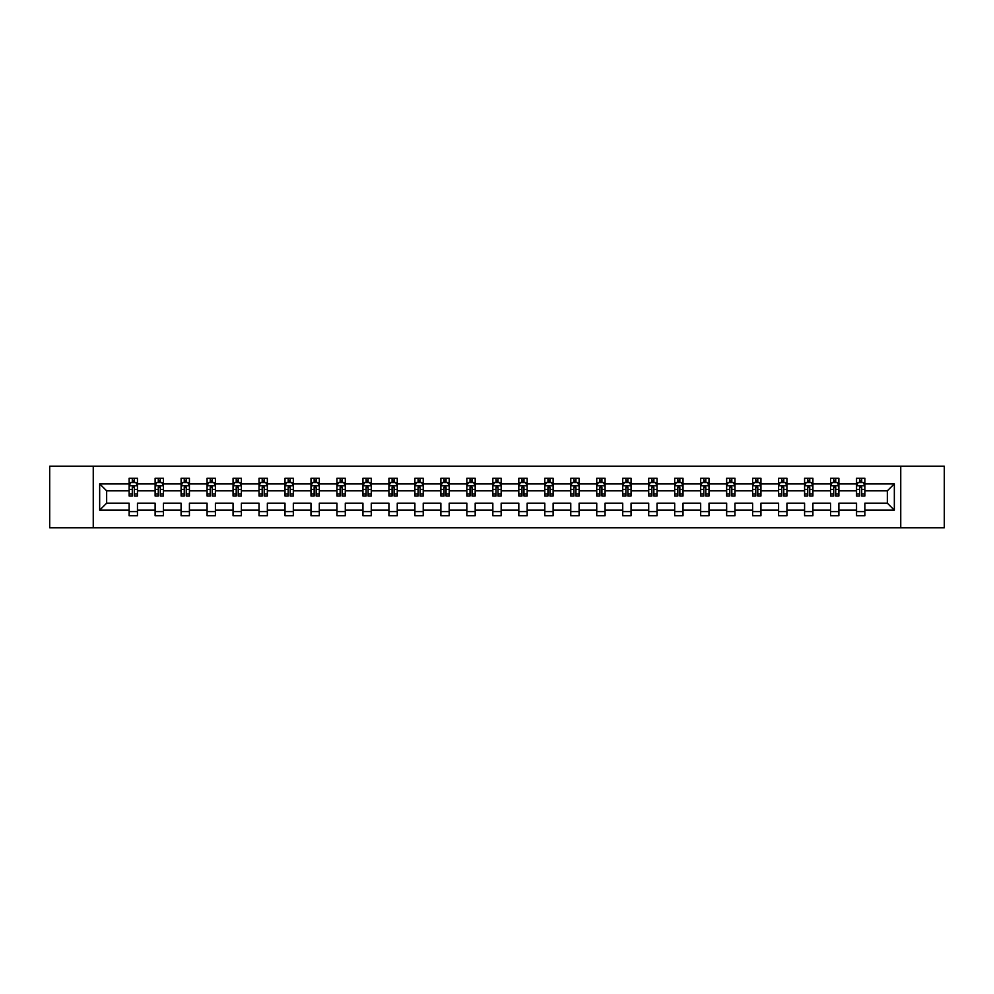 <?xml version="1.0" encoding="UTF-8"?>
<svg xmlns="http://www.w3.org/2000/svg" width="994" height="994" viewBox="0 0 994 994"><rect width="100%" height="100%" fill="white"/><g stroke="black" fill="none" stroke-linecap="round" stroke-linejoin="round"><path stroke-width="1.49" d="M900.75 466.186L49.7 466.186L49.7 527.814L944.3 527.814L944.3 466.186L900.75 466.186L900.75 527.814M864.867 510.158L864.867 503.163L887.344 503.163L894.339 510.158L864.867 510.158L864.867 515.737L856.542 515.737L856.542 510.158L838.886 510.158L838.886 515.737L830.562 515.737L830.562 510.158L812.906 510.158L812.906 515.737L804.581 515.737L804.581 510.158L786.925 510.158L786.925 515.737L778.6 515.737L778.6 510.158L760.944 510.158L760.944 515.737L752.62 515.737L752.62 510.158L734.976 510.158L734.976 515.737L726.651 515.737L726.651 510.158L708.995 510.158L708.995 515.737L700.671 515.737L700.671 510.158L683.015 510.158L683.015 515.737L674.69 515.737L674.69 510.158L657.034 510.158L657.034 515.737L648.709 515.737L648.709 510.158L631.053 510.158L631.053 515.737L622.729 515.737L622.729 510.158L605.073 510.158L605.073 515.737L596.748 515.737L596.748 510.158L579.104 510.158L579.104 515.737L570.767 515.737L570.767 510.158L553.124 510.158L553.124 515.737L544.799 515.737L544.799 510.158L527.143 510.158L527.143 515.737L518.818 515.737L518.818 510.158L501.162 510.158L501.162 515.737L492.838 515.737L492.838 510.158L475.182 510.158L475.182 515.737L466.857 515.737L466.857 510.158L449.201 510.158L449.201 515.737L440.876 515.737L440.876 510.158L423.233 510.158L423.233 515.737L414.896 515.737L414.896 510.158L397.252 510.158L397.252 515.737L388.927 515.737L388.927 510.158L371.271 510.158L371.271 515.737L362.947 515.737L362.947 510.158L345.291 510.158L345.291 515.737L336.966 515.737L336.966 510.158L319.31 510.158L319.31 515.737L310.985 515.737L310.985 510.158L293.329 510.158L293.329 515.737L285.005 515.737L285.005 510.158L267.349 510.158L267.349 515.737L259.024 515.737L259.024 510.158L241.38 510.158L241.38 515.737L233.056 515.737L233.056 510.158L215.4 510.158L215.4 515.737L207.075 515.737L207.075 510.158L189.419 510.158L189.419 515.737L181.094 515.737L181.094 510.158L163.438 510.158L163.438 515.737L155.114 515.737L155.114 510.158L137.458 510.158L137.458 515.737L129.133 515.737L129.133 510.158L99.661 510.158L99.661 483.842L129.133 483.842L129.133 478.263L137.458 478.263L137.458 483.842L155.114 483.842L155.114 478.263L163.438 478.263L163.438 483.842L181.094 483.842L181.094 478.263L189.419 478.263L189.419 483.842L207.075 483.842L207.075 478.263L215.4 478.263L215.4 483.842L233.056 483.842L233.056 478.263L241.38 478.263L241.38 483.842L259.024 483.842L259.024 478.263L267.349 478.263L267.349 483.842L285.005 483.842L285.005 478.263L293.329 478.263L293.329 483.842L310.985 483.842L310.985 478.263L319.31 478.263L319.31 483.842L336.966 483.842L336.966 478.263L345.291 478.263L345.291 483.842L362.947 483.842L362.947 478.263L371.271 478.263L371.271 483.842L388.927 483.842L388.927 478.263L397.252 478.263L397.252 483.842L414.896 483.842L414.896 478.263L423.233 478.263L423.233 483.842L440.876 483.842L440.876 478.263L449.201 478.263L449.201 483.842L466.857 483.842L466.857 478.263L475.182 478.263L475.182 483.842L492.838 483.842L492.838 478.263L501.162 478.263L501.162 483.842L518.818 483.842L518.818 478.263L527.143 478.263L527.143 483.842L544.799 483.842L544.799 478.263L553.124 478.263L553.124 483.842L570.767 483.842L570.767 478.263L579.104 478.263L579.104 483.842L596.748 483.842L596.748 478.263L605.073 478.263L605.073 483.842L622.729 483.842L622.729 478.263L631.053 478.263L631.053 483.842L648.709 483.842L648.709 478.263L657.034 478.263L657.034 483.842L674.69 483.842L674.69 478.263L683.015 478.263L683.015 483.842L700.671 483.842L700.671 478.263L708.995 478.263L708.995 483.842L726.651 483.842L726.651 478.263L734.976 478.263L734.976 483.842L752.62 483.842L752.62 478.263L760.944 478.263L760.944 483.842L778.6 483.842L778.6 478.263L786.925 478.263L786.925 483.842L804.581 483.842L804.581 478.263L812.906 478.263L812.906 483.842L830.562 483.842L830.562 478.263L838.886 478.263L838.886 483.842L856.542 483.842L856.542 478.263L864.867 478.263L864.867 483.842L894.339 483.842L894.339 510.158M93.25 527.814L93.25 466.186M856.542 483.842L856.542 490.837L838.886 490.837L838.886 483.842M838.886 510.158L838.886 503.163L856.542 503.163L856.542 510.158M830.562 483.842L830.562 490.837L812.906 490.837L812.906 483.842M812.906 510.158L812.906 503.163L830.562 503.163L830.562 510.158M804.581 483.842L804.581 490.837L786.925 490.837L786.925 483.842M786.925 510.158L786.925 503.163L804.581 503.163L804.581 510.158M778.6 483.842L778.6 490.837L760.944 490.837L760.944 483.842M760.944 510.158L760.944 503.163L778.6 503.163L778.6 510.158M752.62 483.842L752.62 490.837L734.976 490.837L734.976 483.842M734.976 510.158L734.976 503.163L752.62 503.163L752.62 510.158M726.651 483.842L726.651 490.837L708.995 490.837L708.995 483.842M708.995 510.158L708.995 503.163L726.651 503.163L726.651 510.158M700.671 483.842L700.671 490.837L683.015 490.837L683.015 483.842M683.015 510.158L683.015 503.163L700.671 503.163L700.671 510.158M674.69 483.842L674.69 490.837L657.034 490.837L657.034 483.842M657.034 510.158L657.034 503.163L674.69 503.163L674.69 510.158M648.709 483.842L648.709 490.837L631.053 490.837L631.053 483.842M631.053 510.158L631.053 503.163L648.709 503.163L648.709 510.158M622.729 483.842L622.729 490.837L605.073 490.837L605.073 483.842M605.073 510.158L605.073 503.163L622.729 503.163L622.729 510.158M596.748 483.842L596.748 490.837L579.104 490.837L579.104 483.842M579.104 510.158L579.104 503.163L596.748 503.163L596.748 510.158M570.767 483.842L570.767 490.837L553.124 490.837L553.124 483.842M553.124 510.158L553.124 503.163L570.767 503.163L570.767 510.158M544.799 483.842L544.799 490.837L527.143 490.837L527.143 483.842M527.143 510.158L527.143 503.163L544.799 503.163L544.799 510.158M518.818 483.842L518.818 490.837L501.162 490.837L501.162 483.842M501.162 510.158L501.162 503.163L518.818 503.163L518.818 510.158M492.838 483.842L492.838 490.837L475.182 490.837L475.182 483.842M475.182 510.158L475.182 503.163L492.838 503.163L492.838 510.158M466.857 483.842L466.857 490.837L449.201 490.837L449.201 483.842M449.201 510.158L449.201 503.163L466.857 503.163L466.857 510.158M440.876 483.842L440.876 490.837L423.233 490.837L423.233 483.842M423.233 510.158L423.233 503.163L440.876 503.163L440.876 510.158M414.896 483.842L414.896 490.837L397.252 490.837L397.252 483.842M397.252 510.158L397.252 503.163L414.896 503.163L414.896 510.158M388.927 483.842L388.927 490.837L371.271 490.837L371.271 483.842M371.271 510.158L371.271 503.163L388.927 503.163L388.927 510.158M362.947 483.842L362.947 490.837L345.291 490.837L345.291 483.842M345.291 510.158L345.291 503.163L362.947 503.163L362.947 510.158M336.966 483.842L336.966 490.837L319.31 490.837L319.31 483.842M319.31 510.158L319.31 503.163L336.966 503.163L336.966 510.158M310.985 483.842L310.985 490.837L293.329 490.837L293.329 483.842M293.329 510.158L293.329 503.163L310.985 503.163L310.985 510.158M285.005 483.842L285.005 490.837L267.349 490.837L267.349 483.842M267.349 510.158L267.349 503.163L285.005 503.163L285.005 510.158M259.024 483.842L259.024 490.837L241.38 490.837L241.38 483.842M241.38 510.158L241.38 503.163L259.024 503.163L259.024 510.158M233.056 483.842L233.056 490.837L215.4 490.837L215.4 483.842M215.4 510.158L215.4 503.163L233.056 503.163L233.056 510.158M207.075 483.842L207.075 490.837L189.419 490.837L189.419 483.842M189.419 510.158L189.419 503.163L207.075 503.163L207.075 510.158M181.094 483.842L181.094 490.837L163.438 490.837L163.438 483.842M163.438 510.158L163.438 503.163L181.094 503.163L181.094 510.158M155.114 483.842L155.114 490.837L137.458 490.837L137.458 483.842M137.458 510.158L137.458 503.163L155.114 503.163L155.114 510.158M129.133 483.842L129.133 490.837L106.656 490.837L106.656 503.163L129.133 503.163L129.133 510.158M99.661 483.842L106.656 490.837M887.344 503.163L887.344 490.837L864.867 490.837L864.867 483.842M859.698 482.425L861.699 482.425M833.73 482.425L835.718 482.425M807.749 482.425L809.75 482.425M781.769 482.425L783.769 482.425M755.788 482.425L757.788 482.425M729.807 482.425L731.808 482.425M703.827 482.425L705.827 482.425M677.846 482.425L679.846 482.425M651.878 482.425L653.866 482.425M625.897 482.425L627.897 482.425M599.916 482.425L601.917 482.425M573.936 482.425L575.936 482.425M547.955 482.425L549.955 482.425M521.974 482.425L523.975 482.425M496.006 482.425L497.994 482.425M470.025 482.425L472.026 482.425M444.045 482.425L446.045 482.425M418.064 482.425L420.064 482.425M392.083 482.425L394.084 482.425M366.103 482.425L368.103 482.425M340.134 482.425L342.122 482.425M314.154 482.425L316.154 482.425M288.173 482.425L290.173 482.425M262.192 482.425L264.193 482.425M236.212 482.425L238.212 482.425M210.231 482.425L212.231 482.425M184.25 482.425L186.251 482.425M158.282 482.425L160.27 482.425M132.301 482.425L134.302 482.425M129.133 511.575L137.458 511.575M155.114 511.575L163.438 511.575M181.094 511.575L189.419 511.575M207.075 511.575L215.4 511.575M233.056 511.575L241.38 511.575M259.024 511.575L267.349 511.575M285.005 511.575L293.329 511.575M310.985 511.575L319.31 511.575M336.966 511.575L345.291 511.575M362.947 511.575L371.271 511.575M388.927 511.575L397.252 511.575M414.896 511.575L423.233 511.575M440.876 511.575L449.201 511.575M466.857 511.575L475.182 511.575M492.838 511.575L501.162 511.575M518.818 511.575L527.143 511.575M544.799 511.575L553.124 511.575M570.767 511.575L579.104 511.575M596.748 511.575L605.073 511.575M622.729 511.575L631.053 511.575M648.709 511.575L657.034 511.575M674.69 511.575L683.015 511.575M700.671 511.575L708.995 511.575M726.651 511.575L734.976 511.575M752.62 511.575L760.944 511.575M778.6 511.575L786.925 511.575M804.581 511.575L812.906 511.575M830.562 511.575L838.886 511.575M856.542 511.575L864.867 511.575M106.656 503.163L99.661 510.158M894.339 483.842L887.344 490.837M134.302 480.425L132.301 480.425M130.699 482.711L129.133 482.711L129.133 478.263L132.301 478.263L132.301 482.512M129.133 493.919L129.133 496.006L132.301 496.006L132.301 493.919L129.133 493.919L129.133 490.837M137.458 490.837L137.458 496.006L134.302 496.006L134.302 487.097L132.301 487.097L132.301 493.919M135.892 482.711L137.458 482.711L137.458 478.263L134.302 478.263L134.302 482.512M137.458 485.842L135.793 482.512L130.798 482.512L129.133 485.842M160.27 480.425L158.282 480.425M156.679 482.711L155.114 482.711L155.114 478.263L158.282 478.263L158.282 482.512M155.114 493.919L155.114 496.006L158.282 496.006L158.282 493.919L155.114 493.919L155.114 490.837M163.438 490.837L163.438 496.006L160.27 496.006L160.27 487.097L158.282 487.097L158.282 493.919M161.873 482.711L163.438 482.711L163.438 478.263L160.27 478.263L160.27 482.512M163.438 485.842L161.773 482.512L156.779 482.512L155.114 485.842M186.251 480.425L184.25 480.425M182.66 482.711L181.094 482.711L181.094 478.263L184.25 478.263L184.25 482.512M181.094 493.919L181.094 496.006L184.25 496.006L184.25 493.919L181.094 493.919L181.094 490.837M189.419 490.837L189.419 496.006L186.251 496.006L186.251 487.097L184.25 487.097L184.25 493.919M187.854 482.711L189.419 482.711L189.419 478.263L186.251 478.263L186.251 482.512M189.419 485.842L187.754 482.512L182.759 482.512L181.094 485.842M212.231 480.425L210.231 480.425M208.641 482.711L207.075 482.711L207.075 478.263L210.231 478.263L210.231 482.512M207.075 493.919L207.075 496.006L210.231 496.006L210.231 493.919L207.075 493.919L207.075 490.837M215.4 490.837L215.4 496.006L212.231 496.006L212.231 487.097L210.231 487.097L210.231 493.919M213.834 482.711L215.4 482.711L215.4 478.263L212.231 478.263L212.231 482.512M215.4 485.842L213.735 482.512L208.74 482.512L207.075 485.842M238.212 480.425L236.212 480.425M234.621 482.711L233.056 482.711L233.056 478.263L236.212 478.263L236.212 482.512M233.056 493.919L233.056 496.006L236.212 496.006L236.212 493.919L233.056 493.919L233.056 490.837M241.38 490.837L241.38 496.006L238.212 496.006L238.212 487.097L236.212 487.097L236.212 493.919M239.815 482.711L241.38 482.711L241.38 478.263L238.212 478.263L238.212 482.512M241.38 485.842L239.716 482.512L234.721 482.512L233.056 485.842M264.193 480.425L262.192 480.425M260.59 482.711L259.024 482.711L259.024 478.263L262.192 478.263L262.192 482.512M259.024 493.919L259.024 496.006L262.192 496.006L262.192 493.919L259.024 493.919L259.024 490.837M267.349 490.837L267.349 496.006L264.193 496.006L264.193 487.097L262.192 487.097L262.192 493.919M265.796 482.711L267.349 482.711L267.349 478.263L264.193 478.263L264.193 482.512M267.349 485.842L265.684 482.512L260.689 482.512L259.024 485.842M290.173 480.425L288.173 480.425M286.57 482.711L285.005 482.711L285.005 478.263L288.173 478.263L288.173 482.512M285.005 493.919L285.005 496.006L288.173 496.006L288.173 493.919L285.005 493.919L285.005 490.837M293.329 490.837L293.329 496.006L290.173 496.006L290.173 487.097L288.173 487.097L288.173 493.919M291.764 482.711L293.329 482.711L293.329 478.263L290.173 478.263L290.173 482.512M293.329 485.842L291.664 482.512L286.67 482.512L285.005 485.842M316.154 480.425L314.154 480.425M312.551 482.711L310.985 482.711L310.985 478.263L314.154 478.263L314.154 482.512M310.985 493.919L310.985 496.006L314.154 496.006L314.154 493.919L310.985 493.919L310.985 490.837M319.31 490.837L319.31 496.006L316.154 496.006L316.154 487.097L314.154 487.097L314.154 493.919M317.745 482.711L319.31 482.711L319.31 478.263L316.154 478.263L316.154 482.512M319.31 485.842L317.645 482.512L312.65 482.512L310.985 485.842M342.122 480.425L340.134 480.425M338.532 482.711L336.966 482.711L336.966 478.263L340.134 478.263L340.134 482.512M336.966 493.919L336.966 496.006L340.134 496.006L340.134 493.919L336.966 493.919L336.966 490.837M345.291 490.837L345.291 496.006L342.122 496.006L342.122 487.097L340.134 487.097L340.134 493.919M343.725 482.711L345.291 482.711L345.291 478.263L342.122 478.263L342.122 482.512M345.291 485.842L343.626 482.512L338.631 482.512L336.966 485.842M368.103 480.425L366.103 480.425M364.512 482.711L362.947 482.711L362.947 478.263L366.103 478.263L366.103 482.512M362.947 493.919L362.947 496.006L366.103 496.006L366.103 493.919L362.947 493.919L362.947 490.837M371.271 490.837L371.271 496.006L368.103 496.006L368.103 487.097L366.103 487.097L366.103 493.919M369.706 482.711L371.271 482.711L371.271 478.263L368.103 478.263L368.103 482.512M371.271 485.842L369.606 482.512L364.612 482.512L362.947 485.842M394.084 480.425L392.083 480.425M390.493 482.711L388.927 482.711L388.927 478.263L392.083 478.263L392.083 482.512M388.927 493.919L388.927 496.006L392.083 496.006L392.083 493.919L388.927 493.919L388.927 490.837M397.252 490.837L397.252 496.006L394.084 496.006L394.084 487.097L392.083 487.097L392.083 493.919M395.687 482.711L397.252 482.711L397.252 478.263L394.084 478.263L394.084 482.512M397.252 485.842L395.587 482.512L390.592 482.512L388.927 485.842M420.064 480.425L418.064 480.425M416.461 482.711L414.896 482.711L414.896 478.263L418.064 478.263L418.064 482.512M414.896 493.919L414.896 496.006L418.064 496.006L418.064 493.919L414.896 493.919L414.896 490.837M423.233 490.837L423.233 496.006L420.064 496.006L420.064 487.097L418.064 487.097L418.064 493.919M421.667 482.711L423.233 482.711L423.233 478.263L420.064 478.263L420.064 482.512M423.233 485.842L421.568 482.512L416.561 482.512L414.896 485.842M446.045 480.425L444.045 480.425M442.442 482.711L440.876 482.711L440.876 478.263L444.045 478.263L444.045 482.512M440.876 493.919L440.876 496.006L444.045 496.006L444.045 493.919L440.876 493.919L440.876 490.837M449.201 490.837L449.201 496.006L446.045 496.006L446.045 487.097L444.045 487.097L444.045 493.919M447.635 482.711L449.201 482.711L449.201 478.263L446.045 478.263L446.045 482.512M449.201 485.842L447.536 482.512L442.541 482.512L440.876 485.842M472.026 480.425L470.025 480.425M468.422 482.711L466.857 482.711L466.857 478.263L470.025 478.263L470.025 482.512M466.857 493.919L466.857 496.006L470.025 496.006L470.025 493.919L466.857 493.919L466.857 490.837M475.182 490.837L475.182 496.006L472.026 496.006L472.026 487.097L470.025 487.097L470.025 493.919M473.616 482.711L475.182 482.711L475.182 478.263L472.026 478.263L472.026 482.512M475.182 485.842L473.517 482.512L468.522 482.512L466.857 485.842M497.994 480.425L496.006 480.425M494.403 482.711L492.838 482.711L492.838 478.263L496.006 478.263L496.006 482.512M492.838 493.919L492.838 496.006L496.006 496.006L496.006 493.919L492.838 493.919L492.838 490.837M501.162 490.837L501.162 496.006L497.994 496.006L497.994 487.097L496.006 487.097L496.006 493.919M499.597 482.711L501.162 482.711L501.162 478.263L497.994 478.263L497.994 482.512M501.162 485.842L499.497 482.512L494.503 482.512L492.838 485.842M523.975 480.425L521.974 480.425M520.384 482.711L518.818 482.711L518.818 478.263L521.974 478.263L521.974 482.512M518.818 493.919L518.818 496.006L521.974 496.006L521.974 493.919L518.818 493.919L518.818 490.837M527.143 490.837L527.143 496.006L523.975 496.006L523.975 487.097L521.974 487.097L521.974 493.919M525.577 482.711L527.143 482.711L527.143 478.263L523.975 478.263L523.975 482.512M527.143 485.842L525.478 482.512L520.483 482.512L518.818 485.842M549.955 480.425L547.955 480.425M546.365 482.711L544.799 482.711L544.799 478.263L547.955 478.263L547.955 482.512M544.799 493.919L544.799 496.006L547.955 496.006L547.955 493.919L544.799 493.919L544.799 490.837M553.124 490.837L553.124 496.006L549.955 496.006L549.955 487.097L547.955 487.097L547.955 493.919M551.558 482.711L553.124 482.711L553.124 478.263L549.955 478.263L549.955 482.512M553.124 485.842L551.459 482.512L546.464 482.512L544.799 485.842M575.936 480.425L573.936 480.425M572.333 482.711L570.767 482.711L570.767 478.263L573.936 478.263L573.936 482.512M570.767 493.919L570.767 496.006L573.936 496.006L573.936 493.919L570.767 493.919L570.767 490.837M579.104 490.837L579.104 496.006L575.936 496.006L575.936 487.097L573.936 487.097L573.936 493.919M577.539 482.711L579.104 482.711L579.104 478.263L575.936 478.263L575.936 482.512M579.104 485.842L577.439 482.512L572.432 482.512L570.767 485.842M601.917 480.425L599.916 480.425M598.313 482.711L596.748 482.711L596.748 478.263L599.916 478.263L599.916 482.512M596.748 493.919L596.748 496.006L599.916 496.006L599.916 493.919L596.748 493.919L596.748 490.837M605.073 490.837L605.073 496.006L601.917 496.006L601.917 487.097L599.916 487.097L599.916 493.919M603.507 482.711L605.073 482.711L605.073 478.263L601.917 478.263L601.917 482.512M605.073 485.842L603.408 482.512L598.413 482.512L596.748 485.842M627.897 480.425L625.897 480.425M624.294 482.711L622.729 482.711L622.729 478.263L625.897 478.263L625.897 482.512M622.729 493.919L622.729 496.006L625.897 496.006L625.897 493.919L622.729 493.919L622.729 490.837M631.053 490.837L631.053 496.006L627.897 496.006L627.897 487.097L625.897 487.097L625.897 493.919M629.488 482.711L631.053 482.711L631.053 478.263L627.897 478.263L627.897 482.512M631.053 485.842L629.388 482.512L624.394 482.512L622.729 485.842M653.866 480.425L651.878 480.425M650.275 482.711L648.709 482.711L648.709 478.263L651.878 478.263L651.878 482.512M648.709 493.919L648.709 496.006L651.878 496.006L651.878 493.919L648.709 493.919L648.709 490.837M657.034 490.837L657.034 496.006L653.866 496.006L653.866 487.097L651.878 487.097L651.878 493.919M655.468 482.711L657.034 482.711L657.034 478.263L653.866 478.263L653.866 482.512M657.034 485.842L655.369 482.512L650.374 482.512L648.709 485.842M679.846 480.425L677.846 480.425M676.255 482.711L674.69 482.711L674.69 478.263L677.846 478.263L677.846 482.512M674.69 493.919L674.69 496.006L677.846 496.006L677.846 493.919L674.69 493.919L674.69 490.837M683.015 490.837L683.015 496.006L679.846 496.006L679.846 487.097L677.846 487.097L677.846 493.919M681.449 482.711L683.015 482.711L683.015 478.263L679.846 478.263L679.846 482.512M683.015 485.842L681.35 482.512L676.355 482.512L674.69 485.842M705.827 480.425L703.827 480.425M702.236 482.711L700.671 482.711L700.671 478.263L703.827 478.263L703.827 482.512M700.671 493.919L700.671 496.006L703.827 496.006L703.827 493.919L700.671 493.919L700.671 490.837M708.995 490.837L708.995 496.006L705.827 496.006L705.827 487.097L703.827 487.097L703.827 493.919M707.43 482.711L708.995 482.711L708.995 478.263L705.827 478.263L705.827 482.512M708.995 485.842L707.33 482.512L702.336 482.512L700.671 485.842M731.808 480.425L729.807 480.425M728.204 482.711L726.651 482.711L726.651 478.263L729.807 478.263L729.807 482.512M726.651 493.919L726.651 496.006L729.807 496.006L729.807 493.919L726.651 493.919L726.651 490.837M734.976 490.837L734.976 496.006L731.808 496.006L731.808 487.097L729.807 487.097L729.807 493.919M733.41 482.711L734.976 482.711L734.976 478.263L731.808 478.263L731.808 482.512M734.976 485.842L733.311 482.512L728.316 482.512L726.651 485.842M757.788 480.425L755.788 480.425M754.185 482.711L752.62 482.711L752.62 478.263L755.788 478.263L755.788 482.512M752.62 493.919L752.62 496.006L755.788 496.006L755.788 493.919L752.62 493.919L752.62 490.837M760.944 490.837L760.944 496.006L757.788 496.006L757.788 487.097L755.788 487.097L755.788 493.919M759.379 482.711L760.944 482.711L760.944 478.263L757.788 478.263L757.788 482.512M760.944 485.842L759.279 482.512L754.284 482.512L752.62 485.842M783.769 480.425L781.769 480.425M780.166 482.711L778.6 482.711L778.6 478.263L781.769 478.263L781.769 482.512M778.6 493.919L778.6 496.006L781.769 496.006L781.769 493.919L778.6 493.919L778.6 490.837M786.925 490.837L786.925 496.006L783.769 496.006L783.769 487.097L781.769 487.097L781.769 493.919M785.359 482.711L786.925 482.711L786.925 478.263L783.769 478.263L783.769 482.512M786.925 485.842L785.26 482.512L780.265 482.512L778.6 485.842M809.75 480.425L807.749 480.425M806.146 482.711L804.581 482.711L804.581 478.263L807.749 478.263L807.749 482.512M804.581 493.919L804.581 496.006L807.749 496.006L807.749 493.919L804.581 493.919L804.581 490.837M812.906 490.837L812.906 496.006L809.75 496.006L809.75 487.097L807.749 487.097L807.749 493.919M811.34 482.711L812.906 482.711L812.906 478.263L809.75 478.263L809.75 482.512M812.906 485.842L811.241 482.512L806.246 482.512L804.581 485.842M835.718 480.425L833.73 480.425M832.127 482.711L830.562 482.711L830.562 478.263L833.73 478.263L833.73 482.512M830.562 493.919L830.562 496.006L833.73 496.006L833.73 493.919L830.562 493.919L830.562 490.837M838.886 490.837L838.886 496.006L835.718 496.006L835.718 487.097L833.73 487.097L833.73 493.919M837.321 482.711L838.886 482.711L838.886 478.263L835.718 478.263L835.718 482.512M838.886 485.842L837.221 482.512L832.226 482.512L830.562 485.842M861.699 480.425L859.698 480.425M858.108 482.711L856.542 482.711L856.542 478.263L859.698 478.263L859.698 482.512M856.542 493.919L856.542 496.006L859.698 496.006L859.698 493.919L856.542 493.919L856.542 490.837M864.867 490.837L864.867 496.006L861.699 496.006L861.699 487.097L859.698 487.097L859.698 493.919M863.301 482.711L864.867 482.711L864.867 478.263L861.699 478.263L861.699 482.512M864.867 485.842L863.202 482.512L858.207 482.512L856.542 485.842M137.42 485.755L129.183 485.755M137.458 493.919L134.302 493.919M132.301 489.446L129.133 489.446M137.458 489.446L134.302 489.446M134.302 481.494L132.301 481.494M163.401 485.755L155.151 485.755M163.438 493.919L160.27 493.919M158.282 489.446L155.114 489.446M163.438 489.446L160.27 489.446M160.27 481.494L158.282 481.494M189.382 485.755L181.132 485.755M189.419 493.919L186.251 493.919M184.25 489.446L181.094 489.446M189.419 489.446L186.251 489.446M186.251 481.494L184.25 481.494M215.35 485.755L207.112 485.755M215.4 493.919L212.231 493.919M210.231 489.446L207.075 489.446M215.4 489.446L212.231 489.446M212.231 481.494L210.231 481.494M241.331 485.755L233.093 485.755M241.38 493.919L238.212 493.919M236.212 489.446L233.056 489.446M241.38 489.446L238.212 489.446M238.212 481.494L236.212 481.494M267.311 485.755L259.074 485.755M267.349 493.919L264.193 493.919M262.192 489.446L259.024 489.446M267.349 489.446L264.193 489.446M264.193 481.494L262.192 481.494M293.292 485.755L285.054 485.755M293.329 493.919L290.173 493.919M288.173 489.446L285.005 489.446M293.329 489.446L290.173 489.446M290.173 481.494L288.173 481.494M319.273 485.755L311.023 485.755M319.31 493.919L316.154 493.919M314.154 489.446L310.985 489.446M319.31 489.446L316.154 489.446M316.154 481.494L314.154 481.494M345.253 485.755L337.003 485.755M345.291 493.919L342.122 493.919M340.134 489.446L336.966 489.446M345.291 489.446L342.122 489.446M342.122 481.494L340.134 481.494M371.234 485.755L362.984 485.755M371.271 493.919L368.103 493.919M366.103 489.446L362.947 489.446M371.271 489.446L368.103 489.446M368.103 481.494L366.103 481.494M397.202 485.755L388.965 485.755M397.252 493.919L394.084 493.919M392.083 489.446L388.927 489.446M397.252 489.446L394.084 489.446M394.084 481.494L392.083 481.494M423.183 485.755L414.945 485.755M423.233 493.919L420.064 493.919M418.064 489.446L414.896 489.446M423.233 489.446L420.064 489.446M420.064 481.494L418.064 481.494M449.164 485.755L440.926 485.755M449.201 493.919L446.045 493.919M444.045 489.446L440.876 489.446M449.201 489.446L446.045 489.446M446.045 481.494L444.045 481.494M475.144 485.755L466.894 485.755M475.182 493.919L472.026 493.919M470.025 489.446L466.857 489.446M475.182 489.446L472.026 489.446M472.026 481.494L470.025 481.494M501.125 485.755L492.875 485.755M501.162 493.919L497.994 493.919M496.006 489.446L492.838 489.446M501.162 489.446L497.994 489.446M497.994 481.494L496.006 481.494M527.106 485.755L518.856 485.755M527.143 493.919L523.975 493.919M521.974 489.446L518.818 489.446M527.143 489.446L523.975 489.446M523.975 481.494L521.974 481.494M553.074 485.755L544.836 485.755M553.124 493.919L549.955 493.919M547.955 489.446L544.799 489.446M553.124 489.446L549.955 489.446M549.955 481.494L547.955 481.494M579.055 485.755L570.817 485.755M579.104 493.919L575.936 493.919M573.936 489.446L570.767 489.446M579.104 489.446L575.936 489.446M575.936 481.494L573.936 481.494M605.035 485.755L596.798 485.755M605.073 493.919L601.917 493.919M599.916 489.446L596.748 489.446M605.073 489.446L601.917 489.446M601.917 481.494L599.916 481.494M631.016 485.755L622.766 485.755M631.053 493.919L627.897 493.919M625.897 489.446L622.729 489.446M631.053 489.446L627.897 489.446M627.897 481.494L625.897 481.494M656.997 485.755L648.747 485.755M657.034 493.919L653.866 493.919M651.878 489.446L648.709 489.446M657.034 489.446L653.866 489.446M653.866 481.494L651.878 481.494M682.977 485.755L674.727 485.755M683.015 493.919L679.846 493.919M677.846 489.446L674.69 489.446M683.015 489.446L679.846 489.446M679.846 481.494L677.846 481.494M708.946 485.755L700.708 485.755M708.995 493.919L705.827 493.919M703.827 489.446L700.671 489.446M708.995 489.446L705.827 489.446M705.827 481.494L703.827 481.494M734.926 485.755L726.689 485.755M734.976 493.919L731.808 493.919M729.807 489.446L726.651 489.446M734.976 489.446L731.808 489.446M731.808 481.494L729.807 481.494M760.907 485.755L752.669 485.755M760.944 493.919L757.788 493.919M755.788 489.446L752.62 489.446M760.944 489.446L757.788 489.446M757.788 481.494L755.788 481.494M786.888 485.755L778.65 485.755M786.925 493.919L783.769 493.919M781.769 489.446L778.6 489.446M786.925 489.446L783.769 489.446M783.769 481.494L781.769 481.494M812.868 485.755L804.618 485.755M812.906 493.919L809.75 493.919M807.749 489.446L804.581 489.446M812.906 489.446L809.75 489.446M809.75 481.494L807.749 481.494M838.849 485.755L830.599 485.755M838.886 493.919L835.718 493.919M833.73 489.446L830.562 489.446M838.886 489.446L835.718 489.446M835.718 481.494L833.73 481.494M864.817 485.755L856.579 485.755M864.867 493.919L861.699 493.919M859.698 489.446L856.542 489.446M864.867 489.446L861.699 489.446M861.699 481.494L859.698 481.494"/></g></svg>
